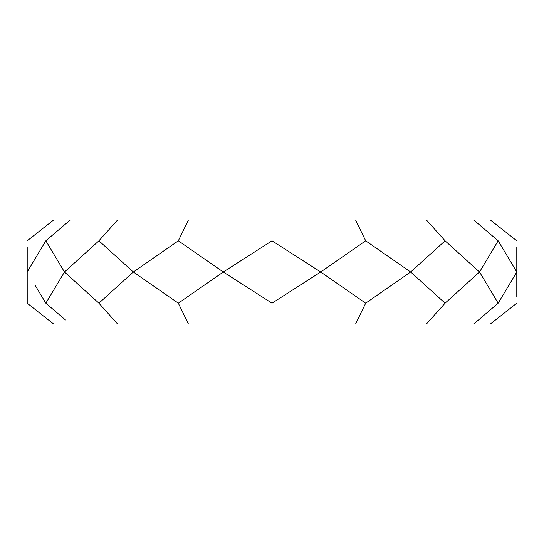 <?xml version="1.0" encoding="UTF-8"?>
<svg xmlns="http://www.w3.org/2000/svg" width="544" height="544" viewBox="0 0 544 544"><rect width="100%" height="100%" fill="white"/><g stroke="black" fill="none" stroke-linecap="round" stroke-linejoin="round"><path stroke-width="0.82" d="M95.866 324L82.402 324M95.866 220L82.402 220M457.858 324L442.15 324M413.277 324L407.068 324M405.804 324L388.477 324M324.816 324L301.981 324M285.403 324L283.791 324M260.209 324L219.184 324M179.731 324L138.305 324M137.088 324L133.464 324M457.858 220L442.15 220M413.277 220L407.068 220M405.804 220L388.477 220M324.816 220L301.981 220M285.403 220L283.791 220M260.209 220L219.184 220M179.731 220L138.305 220M137.088 220L133.464 220M487.968 324L483.65 324M426.428 324L445.087 303.185L479.529 272L498.154 303.185L473.77 324L57.725 324M60.35 324L67.259 324M65.511 319.974L45.846 303.192L64.471 272L98.913 303.185L133.334 272L178.323 303.185L223.305 272L272 303.185L320.695 272L365.677 303.185L410.666 272L445.087 303.185M117.572 324L98.913 303.185M188.421 324L178.323 303.185M53.604 324L27.214 303.192L27.2 272L45.846 240.808L64.471 272L98.913 240.815L133.334 272L178.323 240.815L223.305 272L272 240.815L320.695 272L365.677 240.815L410.666 272L445.087 240.815L479.529 272L498.154 240.815L516.8 272L516.793 296.963M34.945 284.961L45.846 303.192M272 324L272 303.185M27.207 296.963L27.214 303.192M27.207 247.037L27.2 272L34.945 259.039M355.579 324L365.677 303.185M498.154 303.185L516.8 272L516.793 247.037M490.396 324L516.786 303.185M487.968 220L60.098 220M60.35 220L67.259 220M498.154 240.815L473.77 220L484.622 220M70.23 220L45.846 240.808M117.572 220L98.913 240.815M188.421 220L178.323 240.815M53.604 220L27.214 240.808M272 220L272 240.815M355.579 220L365.677 240.815M426.428 220L445.087 240.815M490.396 220L516.786 240.815"/></g></svg>
